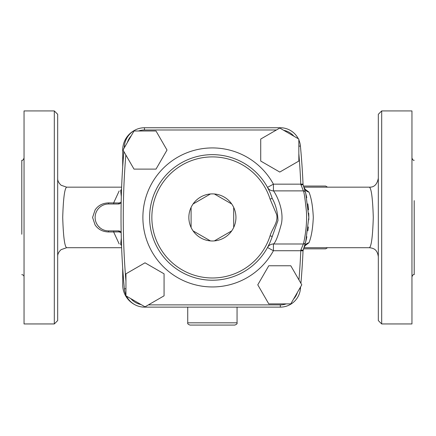 <?xml version="1.0" encoding="UTF-8"?>
<svg xmlns="http://www.w3.org/2000/svg" width="436" height="436" viewBox="0 0 436 436"><rect width="100%" height="100%" fill="white"/><g stroke="black" fill="none" stroke-linecap="round" stroke-linejoin="round"><path stroke-width="0.65" d="M21.8 234.257L21.8 160.263L21.8 234.257M54.315 110.929L24.04 110.929L24.04 323.948L54.315 323.948L54.315 110.929L57.677 114.292L57.677 320.585L54.315 323.948M66.703 247.708L66.648 247.713C64.61 246.536 63.302 236.443 62.713 217.439C63.302 198.435 64.61 188.341 66.648 187.164L66.703 187.169M95.103 209.95L92.585 217.439M119.17 190.957L113.633 202.925L108.542 202.909C102.645 203.105 98.16 205.454 95.086 209.945M121.175 202.113L119.083 202.991A2.24 1.036 -90 0 1 118.216 203.988L108.575 203.988A13.456 13.456 0 0 0 95.124 217.439A13.456 13.456 0 0 0 108.575 230.895L108.542 231.968L113.633 231.952L119.17 243.926M92.568 217.439L95.092 224.932C98.171 229.418 102.651 231.767 108.542 231.963M414.2 200.62L414.2 274.62L414.2 200.62M411.96 323.948L411.96 110.929L381.685 110.929L381.685 323.948L411.96 323.948M378.323 178.199C377.173 184.395 374.186 187.387 369.357 187.169C371.385 188.341 372.698 198.435 373.287 217.439C372.698 236.448 371.385 246.536 369.357 247.713L369.303 247.708M308.977 242.765C311.348 236.988 312.792 228.546 313.299 217.439C312.792 206.337 311.348 197.895 308.977 192.113M304.813 245.817L308.971 242.765L305.587 244.912M305.582 189.965L308.971 192.113L304.813 189.06M381.685 110.929L378.323 114.292L378.323 320.585L381.685 323.948M167.015 150.055L156.012 130.996L134.005 130.996L123.001 150.055L134.005 169.114L156.012 169.114L167.015 150.055M298.289 138.73A20.181 20.181 0 0 0 280.326 127.748L144.463 127.748A20.181 20.181 0 0 0 124.374 146.038A762.379 762.379 0 0 0 124.189 147.995A762.379 762.379 0 0 1 124.374 146.038L125.268 146.125M125.95 288.692L124.374 288.839A762.379 762.379 0 0 1 123.873 151.565A762.379 762.379 0 0 0 124.374 288.839A20.181 20.181 0 0 0 125.95 294.981M269.448 243.642L267.513 247.501L273.421 250.722L273.421 243.996C275.503 242.732 278.206 235.838 281.52 223.314C284.365 207.351 274.021 191.055 273.421 190.881L273.421 184.155L267.513 187.376L269.35 191.023M271.072 195.105L272.228 198.407A62.784 62.784 0 0 0 175.594 166.568A62.784 62.784 0 0 0 175.594 268.309A62.784 62.784 0 0 0 272.222 236.47L271.432 238.803M308.971 192.113C306.601 191.573 304.949 190.009 304.023 187.425L305.647 190.031M121.54 189.24L120.663 190.478A2.24 2.066 180 0 0 121.508 190.249M120.663 190.478L121.306 196.691M121.159 202.887A4.485 4.485 0 0 1 118.216 203.988L120.189 203.53M119.083 202.991L113.633 202.925L113.665 203.988M100.111 227.897L98.16 225.952M97.288 224.758L96.465 223.292M120.843 231.739L118.216 230.895A2.24 1.036 90 0 1 119.083 231.892L113.633 231.952L113.665 230.895M119.083 231.892L121.175 232.764M121.306 238.187L120.663 244.4A2.24 2.066 180 0 1 121.508 244.629M120.663 244.4L121.54 245.642M134.522 130.369A22.307 22.307 0 0 0 122.701 150.055L122.701 166.83M108.575 230.895L118.467 230.9M121.159 231.99A4.485 4.485 0 0 0 118.216 230.895M122.701 268.047L122.701 284.822A22.307 22.307 0 0 0 134.522 304.513M304.023 187.425L305.227 191.377M305.347 191.807L306.77 197.699M307.947 204.544L308.514 209.869M308.345 226.933L307.947 230.35M300.835 184.848L303.064 184.635L303.036 184.057L300.796 184.155L303.374 190.881C304.121 192.134 305.135 199.05 306.421 211.629C307.516 227.287 303.516 243.937 303.374 243.996L300.835 250.03L303.058 250.242A96.416 96.416 0 0 0 306.868 236.715L305.325 243.152M305.255 243.408L304.023 247.452L305.647 244.852M308.971 242.765C306.601 243.304 304.949 244.869 304.023 247.452M308.781 219.902A96.416 96.416 0 0 0 308.721 213.215M308.497 209.656A96.416 96.416 0 0 0 307.849 203.835M306.639 197.094A96.416 96.416 0 0 0 306.246 195.355M304.884 190.189A96.416 96.416 0 0 0 302.851 184.068M307.876 230.84A96.416 96.416 0 0 0 308.148 228.715M210.43 193.976L193.061 204.004A23.544 23.544 0 0 0 191.093 207.411L191.093 227.467A23.544 23.544 0 0 0 193.061 230.873L210.43 240.901A23.544 23.544 0 0 0 214.359 240.901L231.729 230.873A23.544 23.544 0 0 0 233.696 227.467L233.696 207.411A23.544 23.544 0 0 0 231.729 204.004L214.359 193.976A23.544 23.544 0 0 0 191.093 227.467A23.544 23.544 0 0 1 191.093 207.411M231.729 204.004A23.544 23.544 0 0 0 214.359 193.976M233.696 227.467A23.544 23.544 0 0 0 233.696 207.411M214.359 240.901A23.544 23.544 0 0 0 231.729 230.873M191.093 227.467A23.544 23.544 0 0 0 210.43 240.901M298.84 161.058L298.84 139.051L279.781 128.048L260.723 139.051L260.723 161.058L279.781 172.062L298.84 161.058M268.778 303.887L290.785 303.887L301.788 284.822L290.785 265.764L268.778 265.764L257.774 284.822L268.778 303.887M125.95 273.819L125.95 295.826L145.008 306.835L164.067 295.826L164.067 273.819L145.008 262.815L125.95 273.819M300.916 283.313A762.379 762.379 0 0 0 303.036 250.82L305.772 241.468L308.813 217.362L305.761 193.366L303.058 184.635M303.036 184.057A762.379 762.379 0 0 0 300.415 146.038A20.181 20.181 0 0 0 298.84 139.901M126.5 296.148A20.181 20.181 0 0 0 144.463 307.129L280.326 307.129A20.181 20.181 0 0 0 300.415 288.839A762.379 762.379 0 0 0 300.6 286.883M303.036 250.82L300.796 250.722A760.133 760.133 0 0 1 298.954 279.917M300.835 250.03L300.796 250.722L273.421 250.722A69.509 69.509 0 0 1 168.149 271.05A69.509 69.509 0 0 1 168.149 163.832A69.509 69.509 0 0 1 273.421 184.155L300.796 184.155A760.133 760.133 0 0 0 298.84 153.592M308.792 219.45L308.813 217.439M270.086 199.089L272.222 198.407A62.784 62.784 0 0 0 175.594 166.568A62.784 62.784 0 0 0 175.594 268.309A62.784 62.784 0 0 0 272.222 236.47L270.086 235.794A60.544 60.544 0 0 1 176.907 266.494A60.544 60.544 0 0 1 176.907 168.389A60.544 60.544 0 0 1 270.086 199.089L276.68 214.643C278.375 222.436 272.069 228.715 270.086 235.794M271.421 238.824L277.966 220.529C277.683 212.07 275.765 204.697 272.222 198.407M268.069 188.412L267.513 187.376A6.725 6.72 151.4 0 0 273.421 190.881L303.374 190.881A2.24 2.24 165 0 1 305.543 192.543L305.761 193.366M305.772 241.468L305.543 242.334A2.24 2.24 -165 0 1 303.374 243.996L273.421 243.996A6.725 6.72 28.6 0 0 267.513 247.501L268.107 246.4M189.971 325.071L234.819 325.071C236.661 324.389 237.413 323.643 237.059 322.825L187.731 322.825C187.376 323.643 188.123 324.389 189.971 325.071M327.556 187.169L325.659 186.047L303.56 186.047M303.56 248.831L325.665 248.831L327.556 247.708M127.372 142.485A17.936 17.936 0 0 1 131.203 135.847M138.544 130.996A17.936 17.936 0 0 1 144.463 129.988L276.413 129.988M144.463 127.748L144.463 129.988M125.95 281.285A760.133 760.133 0 0 1 125.835 154.965M108.542 202.909L108.575 203.988M141.084 304.568A17.936 17.936 0 0 1 130.898 298.682M297.417 292.398A17.936 17.936 0 0 1 293.586 299.031M283.705 130.31A17.936 17.936 0 0 1 293.891 136.196M286.245 303.887A17.936 17.936 0 0 1 280.326 304.889L148.376 304.889M300.415 146.038L298.84 146.185M280.326 127.748L280.326 128.358M144.463 307.129L144.463 306.519M280.326 307.129L280.326 304.889M300.415 288.839L299.516 288.757M21.8 274.62C23.261 274.854 24.007 275.601 24.04 276.86M21.8 160.263C22.459 160.737 23.212 159.99 24.04 158.017M66.648 187.164L61.127 185.256C58.647 182.929 57.498 180.569 57.677 178.193M121.622 247.713L66.648 247.708L61.1 249.643C58.691 251.861 57.552 254.21 57.677 256.684M66.648 187.169L121.622 187.169M414.2 160.263C413.432 160.639 412.685 159.892 411.96 158.017M414.2 274.62C413.432 274.239 412.685 274.991 411.96 276.86M303.936 247.708L369.357 247.708C373.919 248.198 377.271 249.61 378.323 256.69M369.357 187.169L303.936 187.169M187.731 307.129L187.731 322.825M237.059 307.129L237.059 322.825"/></g></svg>
